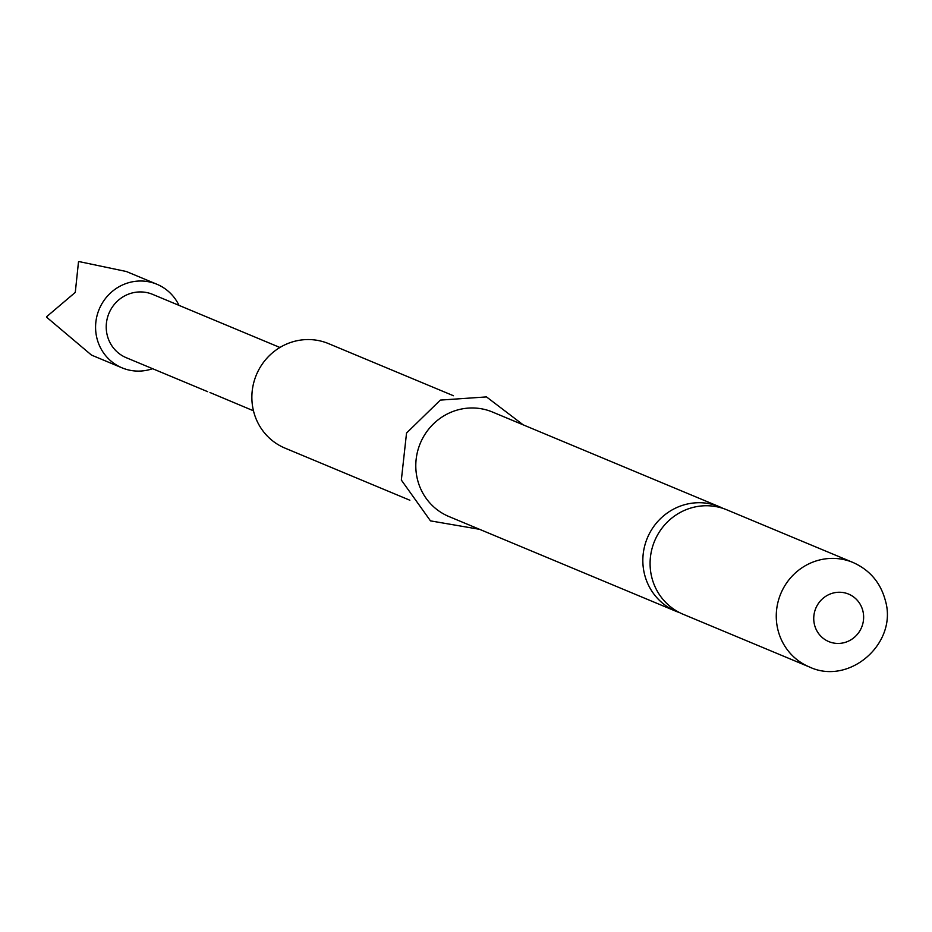 <?xml version="1.0" encoding="UTF-8"?>
<svg xmlns="http://www.w3.org/2000/svg" width="932" height="932" viewBox="0 0 932 932"><rect width="100%" height="100%" fill="white"/><g stroke="black" fill="none" stroke-linecap="round" stroke-linejoin="round"><path stroke-width="1.4" d="M809.36 666.951L683.179 614.281A56.607 54.592 -67.3 0 1 651.678 576.931A56.607 54.592 -67.3 0 1 691.835 507.742A56.607 54.592 -67.3 0 1 726.785 509.804L852.966 562.462A56.607 54.592 112.7 0 0 795.707 572.656A56.607 54.592 112.7 0 0 777.859 629.589A56.607 54.592 112.7 0 0 809.36 666.951C849.355 685.94 897.97 643.243 885.4 600.686C880.624 582.733 869.801 569.988 852.966 562.462M152.592 368.699A45.284 43.676 -67.3 0 1 122.057 367.849A45.284 43.676 -67.3 0 1 116.768 365.193A45.284 43.676 -67.3 0 1 100.458 306.453A45.284 43.676 -67.3 0 1 156.937 284.26A45.284 43.676 -67.3 0 1 162.215 286.916A45.284 43.676 -67.3 0 1 179.014 305.381M122.057 367.849L91.487 355.092L46.74 317.311A45.284 43.676 -67.3 0 1 46.6 316.729L75.282 292.38L78.509 261.752A45.284 43.676 -67.3 0 1 79.08 261.589L126.368 271.515L156.937 284.26M723.104 508.429A56.607 54.592 112.7 0 0 719.539 506.787A56.607 54.592 112.7 0 0 684.601 504.713A56.607 54.592 112.7 0 0 644.431 573.902A56.607 54.592 112.7 0 0 675.933 611.264A56.607 54.592 112.7 0 0 679.614 612.639M453.453 395.739L328.565 343.628A56.607 54.592 112.7 0 0 271.317 353.822A56.607 54.592 112.7 0 0 253.457 410.744A56.607 54.592 112.7 0 0 284.959 448.106L409.859 500.228M719.539 506.787L492.492 412.037A56.607 54.592 112.7 0 0 435.244 422.231A56.607 54.592 112.7 0 0 417.385 479.153A56.607 54.592 112.7 0 0 448.886 516.514L675.933 611.264M209.968 392.523L253.481 410.802M207.708 391.696L126.286 357.713A34.309 33.086 -67.3 0 1 122.278 355.709A34.309 33.086 -67.3 0 1 109.918 311.206A34.309 33.086 -67.3 0 1 152.708 294.395L279.903 347.473M814.463 624.615A25.735 24.815 112.7 0 0 844.66 642.532A25.735 24.815 112.7 0 0 862.916 611.089A25.735 24.815 112.7 0 0 832.719 593.16A25.735 24.815 112.7 0 0 814.463 624.615M479.561 529.318L430.479 520.872L401.343 480.062L406.538 433.031L440.347 400.096L486.504 396.916L523.167 424.829"/></g></svg>
